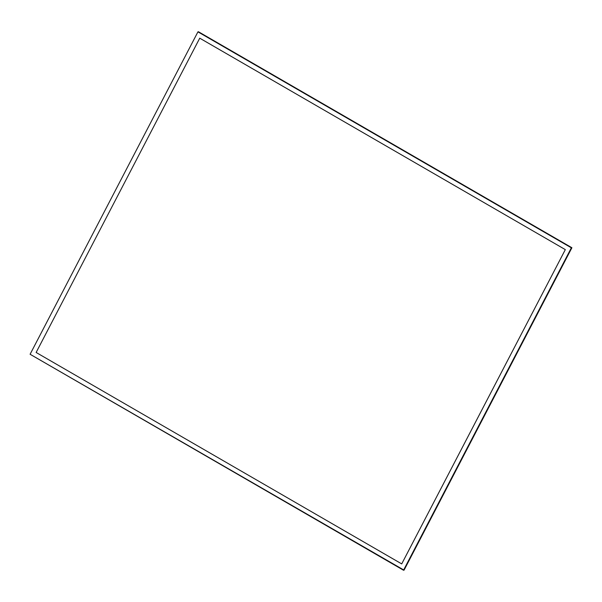 <?xml version="1.0" encoding="UTF-8"?>
<svg xmlns="http://www.w3.org/2000/svg" width="602" height="602" viewBox="0 0 602 602"><rect width="100%" height="100%" fill="white"/><g stroke="black" fill="none" stroke-linecap="round" stroke-linejoin="round"><path stroke-width="0.9" d="M198.479 31.763L197.938 31.853L30.1 354.262L404.062 570.147L403.521 570.237L571.358 247.821L571.9 247.738L404.062 570.147L571.9 247.738L198.479 31.763L571.9 247.738L197.938 31.853L30.1 354.262L403.521 570.237L571.358 247.821L197.938 31.853L30.1 354.262L403.521 570.237L571.358 247.821L198.479 31.763M401.715 563.901L36.135 352.471L199.744 38.182L565.323 249.619L401.715 563.901L565.323 249.619L199.744 38.182L36.135 352.471L401.715 563.901M404.062 570.147L571.9 247.738L404.062 570.147L403.521 570.237L404.062 570.147M30.1 354.262L403.521 570.237L571.358 247.821L571.9 247.738L197.938 31.853L30.1 354.262"/></g></svg>
